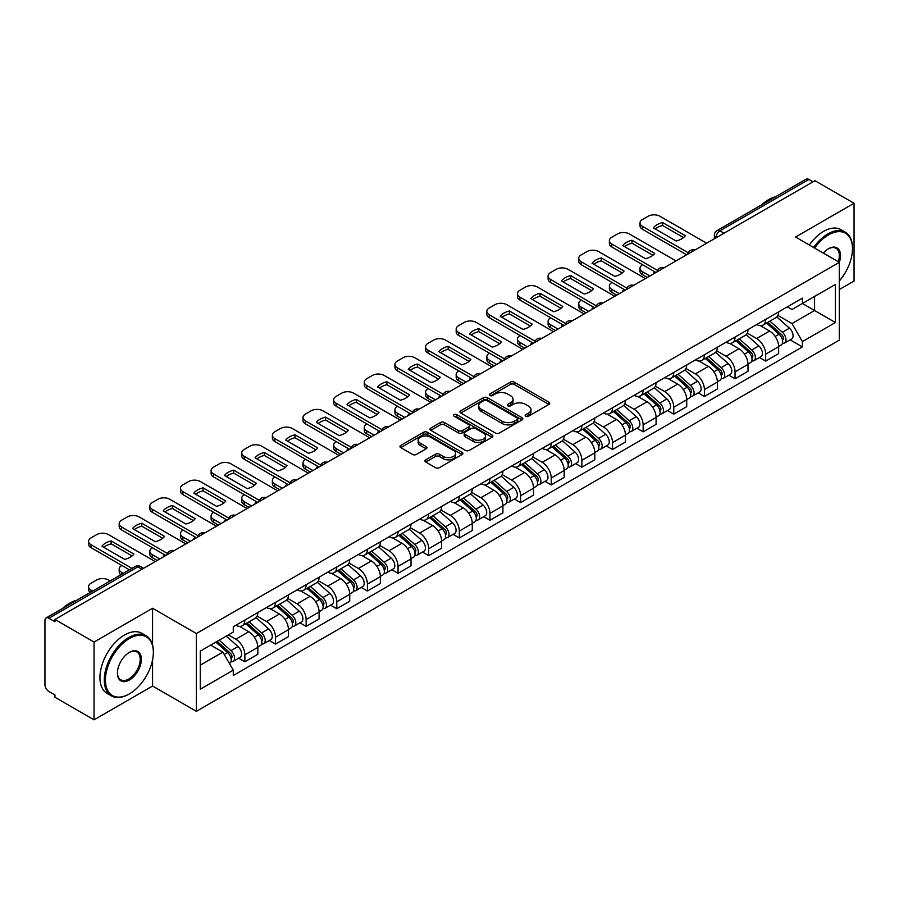 <?xml version="1.0" encoding="UTF-8"?>
<svg xmlns="http://www.w3.org/2000/svg" width="899" height="899" viewBox="0 0 899 899"><rect width="100%" height="100%" fill="white"/><g stroke="black" fill="none" stroke-linecap="round" stroke-linejoin="round"><path stroke-width="1.35" d="M525.746 416.226A1.91 1.101 0 0 0 528.455 416.226L548.929 404.393A2.731 1.573 0 0 0 549.727 403.28A2.731 1.573 0 0 0 548.929 402.168L514.239 382.142A2.731 1.573 0 0 0 510.374 382.142L489.899 393.964A1.91 1.101 0 0 0 489.337 394.74A1.91 1.101 0 0 0 489.899 395.526A1.91 1.101 0 0 0 492.596 395.526L495.248 393.987A8.72 5.034 0 0 1 507.587 393.987L510.475 395.661A8.72 5.034 0 0 1 513.026 399.223A8.72 5.034 0 0 1 510.475 402.786L507.823 404.314A1.91 1.101 0 0 0 507.261 405.089A1.91 1.101 0 0 0 507.823 405.876A1.91 1.101 0 0 0 510.52 405.876L513.172 404.348A8.72 5.034 0 0 1 525.51 404.348L528.398 406.011A8.72 5.034 0 0 1 530.961 409.573A8.72 5.034 0 0 1 528.398 413.135L525.746 414.664A1.91 1.101 0 0 0 525.196 415.439A1.91 1.101 0 0 0 525.746 416.226L525.746 414.664M425.755 459.816A2.731 1.573 0 0 0 424.957 460.929A2.731 1.573 0 0 0 425.755 462.041L435.487 467.671A2.731 1.573 0 0 0 439.341 467.671L462.097 454.534A2.731 1.573 0 0 0 462.895 453.422A2.731 1.573 0 0 0 462.097 452.309L427.396 432.273A2.731 1.573 0 0 0 423.541 432.273L400.797 445.41A2.731 1.573 0 0 0 399.999 446.522A2.731 1.573 0 0 0 400.797 447.635L412.551 454.422A2.731 1.573 0 0 0 416.406 454.422L426.137 448.803A2.731 1.573 0 0 0 426.935 447.691A2.731 1.573 0 0 0 426.137 446.578L420.305 443.207A7.293 4.214 0 0 1 418.17 440.229A7.293 4.214 0 0 1 422.676 436.341A7.293 4.214 0 0 1 430.621 437.251L453.467 450.444A7.293 4.214 0 0 1 455.602 453.422A7.293 4.214 0 0 1 451.096 457.31A7.293 4.214 0 0 1 443.151 456.4L439.341 454.197A2.731 1.573 0 0 0 435.487 454.197L425.755 459.816L425.755 462.041M196.364 633.537L152.572 608.252L94.047 642.043L54.963 619.478L814.966 180.699L854.05 203.264L795.525 237.044L839.318 262.328L196.364 633.537L196.364 711.323L839.318 340.114L839.318 262.328A16.946 9.777 -60 0 0 828.518 248.731L828.518 248.731A16.946 9.777 -60 0 0 823.327 253.091M495.439 433.06A2.731 1.573 0 0 0 499.293 433.06L522.038 419.923A2.731 1.573 0 0 0 522.836 418.81A2.731 1.573 0 0 0 522.038 417.698L487.348 397.661A2.731 1.573 0 0 0 483.493 397.661L460.738 410.798A2.731 1.573 0 0 0 459.94 411.911A2.731 1.573 0 0 0 460.738 413.023L495.439 433.06M454.86 416.63A1.91 1.101 0 0 1 456.793 416.9L456.793 414.641L492.068 435.004A2.731 1.573 0 0 1 492.866 436.116A2.731 1.573 0 0 1 492.068 437.229L469.323 450.365A2.731 1.573 0 0 1 465.468 450.365L430.767 430.329L440.499 424.755L440.499 422.485L430.767 428.104A2.731 1.573 0 0 0 429.969 429.216A2.731 1.573 0 0 0 430.767 430.329L430.767 428.104M440.499 424.755A2.731 1.573 0 0 1 444.353 424.755L444.353 422.485A2.731 1.573 0 0 0 440.499 422.485M444.353 422.485L458.434 430.61A2.731 1.573 0 0 0 462.288 430.61L468.739 426.879A2.731 1.573 0 0 0 469.536 425.766A2.731 1.573 0 0 0 468.739 424.654L454.096 416.192A1.91 1.101 0 0 1 453.534 415.417A1.91 1.101 0 0 1 454.714 414.394A1.91 1.101 0 0 1 456.793 414.641M94.047 642.043L94.047 719.829L54.963 697.264L54.963 694.994L48.883 691.477A5.551 3.203 -120 0 1 44.95 684.678L44.95 620.501A5.551 3.203 -120 0 1 46.096 617.961L135.064 566.595A5.551 3.203 60 0 1 137.839 566.876L48.883 618.231A5.551 3.203 -120 0 0 46.096 617.961M839.318 289.545L854.05 281.039L854.05 203.264M94.047 719.829L152.572 686.038L196.364 711.323M54.963 619.478L54.963 621.748L48.883 618.231M724.043 233.189L719.919 230.807A5.551 3.203 60 0 0 717.144 230.537L806.1 179.171A5.551 3.203 60 0 1 808.886 179.452L719.919 230.807A5.551 3.203 120 0 0 715.997 237.617L715.997 237.842M813.011 181.834L808.886 179.452M765.678 319.359A12.777 7.372 60 0 1 763.026 325.101L775.994 317.617A12.777 7.372 -120 0 0 778.635 311.874M747.283 333.124L756.643 338.53A12.777 7.372 60 0 1 765.678 354.172L778.635 346.688A12.777 7.372 -120 0 0 769.6 331.046L760.329 325.685M778.635 346.688L778.635 353.599L765.678 361.083L759.464 357.499M763.026 325.101A12.777 7.372 60 0 1 756.744 324.517M765.678 354.172L765.678 361.083M735.045 337.046A12.777 7.372 60 0 1 732.393 342.789L745.361 335.305A12.777 7.372 -120 0 0 748.002 329.562M728.831 375.186L735.045 378.771L748.002 371.287L748.002 364.376A12.777 7.372 -120 0 0 738.967 348.733L729.696 343.373M732.393 342.789A12.777 7.372 60 0 1 726.111 342.204M716.649 350.812L726.01 356.206A12.777 7.372 60 0 1 735.045 371.86L735.045 378.771M704.4 354.734A12.777 7.372 60 0 1 701.759 360.477L714.716 352.992A12.777 7.372 -120 0 0 717.368 347.25M698.186 392.874L704.4 396.459L717.368 388.975L717.368 382.064A12.777 7.372 -120 0 0 708.333 366.421L699.051 361.061M701.759 360.477A12.777 7.372 60 0 1 695.466 359.892M686.016 368.489L695.376 373.894A12.777 7.372 60 0 1 704.4 389.548L704.4 396.459M673.767 372.422A12.777 7.372 60 0 1 671.126 378.164L684.083 370.68A12.777 7.372 -120 0 0 686.735 364.938M667.552 410.562L673.767 414.147L686.735 406.663L686.735 399.752A12.777 7.372 -120 0 0 677.7 384.109L668.418 378.749M671.126 378.164A12.777 7.372 60 0 1 664.833 377.58M655.371 386.177L664.732 391.582A12.777 7.372 60 0 1 673.767 407.236L673.767 414.147M643.133 390.11A12.777 7.372 60 0 1 640.493 395.852L653.449 388.368A12.777 7.372 -120 0 0 656.09 382.626M636.919 428.25L643.133 431.835L656.09 424.35L656.09 417.439A12.777 7.372 -120 0 0 647.066 401.786L637.784 396.437M640.493 395.852A12.777 7.372 60 0 1 634.2 395.268M624.738 403.865L634.098 409.27A12.777 7.372 60 0 1 643.133 424.924L643.133 431.835M612.5 407.798A12.777 7.372 60 0 1 609.848 413.54L622.816 406.056A12.777 7.372 -120 0 0 625.457 400.313M606.286 445.938L612.5 449.522L625.457 442.038L625.457 435.127A12.777 7.372 -120 0 0 616.422 419.473L607.151 414.124M609.848 413.54A12.777 7.372 60 0 1 603.566 412.956M594.104 421.552L603.465 426.958A12.777 7.372 60 0 1 612.5 442.611L612.5 449.522M581.867 425.485A12.777 7.372 60 0 1 579.214 431.217L592.183 423.744A12.777 7.372 -120 0 0 594.823 418.001M575.652 463.626L581.867 467.21L594.823 459.726L594.823 452.815A12.777 7.372 -120 0 0 585.788 437.161L576.517 431.812M579.214 431.217A12.777 7.372 60 0 1 572.933 430.643M563.471 439.24L572.832 444.645A12.777 7.372 60 0 1 581.867 460.299L581.867 467.21M551.222 443.173A12.777 7.372 60 0 1 548.581 448.904L561.538 441.431A12.777 7.372 -120 0 0 564.19 435.689M545.008 481.313L551.222 484.898L564.19 477.414L564.19 470.503A12.777 7.372 -120 0 0 555.155 454.849L545.873 449.5M548.581 448.904A12.777 7.372 60 0 1 542.288 448.331M532.837 456.928L542.198 462.333A12.777 7.372 60 0 1 551.222 477.987L551.222 484.898M520.588 460.861A12.777 7.372 60 0 1 517.948 466.592L530.904 459.119A12.777 7.372 -120 0 0 533.557 453.377M514.374 499.001L520.588 502.586L533.557 495.102L533.557 488.191A12.777 7.372 -120 0 0 524.522 472.537L515.239 467.188M517.948 466.592A12.777 7.372 60 0 1 511.655 466.019M502.193 474.616L511.553 480.021A12.777 7.372 60 0 1 520.588 495.675L520.588 502.586M489.955 478.549A12.777 7.372 60 0 1 487.314 484.28L500.271 476.796A12.777 7.372 -120 0 0 502.912 471.065M483.741 516.689L489.955 520.274L502.912 512.79L502.912 505.879A12.777 7.372 -120 0 0 493.888 490.225L484.606 484.876M487.314 484.28A12.777 7.372 60 0 1 481.021 483.707M471.559 492.304L480.92 497.709A12.777 7.372 60 0 1 489.955 513.363L489.955 520.274M459.322 496.237A12.777 7.372 60 0 1 456.67 501.968L469.638 494.484A12.777 7.372 -120 0 0 472.278 488.753M453.107 534.377L459.322 537.962L472.278 530.477L472.278 523.566A12.777 7.372 -120 0 0 463.243 507.913L453.973 502.563M456.67 501.968A12.777 7.372 60 0 1 450.388 501.395M440.926 509.991L450.287 515.397A12.777 7.372 60 0 1 459.322 531.051L459.322 537.962M428.688 513.925A12.777 7.372 60 0 1 426.036 519.656L439.004 512.172A12.777 7.372 -120 0 0 441.645 506.44M422.474 552.065L428.688 555.649L441.645 548.165L441.645 541.254A12.777 7.372 -120 0 0 432.61 525.6L423.339 520.251M426.036 519.656A12.777 7.372 60 0 1 419.743 519.083M410.292 527.679L419.653 533.085A12.777 7.372 60 0 1 428.688 548.738L428.688 555.649M398.043 531.612A12.777 7.372 60 0 1 395.403 537.344L408.36 529.859A12.777 7.372 -120 0 0 411.012 524.128M391.829 569.752L398.043 573.337L411.012 565.853L411.012 558.942A12.777 7.372 -120 0 0 401.977 543.288L392.694 537.939M395.403 537.344A12.777 7.372 60 0 1 389.11 536.77M379.648 545.367L389.009 550.772A12.777 7.372 60 0 1 398.043 566.415L398.043 573.337M367.41 549.3A12.777 7.372 60 0 1 364.769 555.031L377.726 547.547A12.777 7.372 -120 0 0 380.367 541.816M361.196 587.44L367.41 591.025L380.378 583.541L380.378 576.63A12.777 7.372 -120 0 0 371.343 560.976L362.061 555.627M364.769 555.031A12.777 7.372 60 0 1 358.476 554.458M349.014 563.055L358.375 568.46A12.777 7.372 60 0 1 367.41 584.103L367.41 591.025M336.777 566.988A12.777 7.372 60 0 1 334.125 572.719L347.093 565.235A12.777 7.372 -120 0 0 349.733 559.504M330.562 605.128L336.777 608.713L349.733 601.229L349.733 594.306A12.777 7.372 -120 0 0 340.699 578.664L331.428 573.304M334.125 572.719A12.777 7.372 60 0 1 327.843 572.146M318.381 580.743L327.742 586.148A12.777 7.372 60 0 1 336.777 601.791L336.777 608.713M306.143 584.676A12.777 7.372 60 0 1 303.491 590.407L316.459 582.923A12.777 7.372 -120 0 0 319.1 577.192M299.929 622.816L306.143 626.401L319.1 618.917L319.1 611.994A12.777 7.372 -120 0 0 310.065 596.352L300.794 590.991M303.491 590.407A12.777 7.372 60 0 1 297.209 589.834M287.747 598.431L297.108 603.836A12.777 7.372 60 0 1 306.143 619.478L306.143 626.401M275.499 602.364A12.777 7.372 60 0 1 272.858 608.095L285.815 600.611A12.777 7.372 -120 0 0 288.467 594.88M269.284 640.504L275.51 644.089L288.467 636.604L288.467 629.682A12.777 7.372 -120 0 0 279.432 614.039L270.149 608.679M272.858 608.095A12.777 7.372 60 0 1 266.565 607.522M257.114 616.118L266.475 621.524A12.777 7.372 60 0 1 275.51 637.166L275.51 644.089M244.865 620.052A12.777 7.372 60 0 1 242.224 625.783L255.181 618.298A12.777 7.372 -120 0 0 257.833 612.567M238.651 658.18L244.865 661.776L257.833 654.292L257.833 647.37A12.777 7.372 -120 0 0 248.798 631.727L239.516 626.367M242.224 625.783A12.777 7.372 60 0 1 235.931 625.21M228.368 634.908L235.83 639.211A12.777 7.372 60 0 1 244.865 654.854L244.865 661.776M787.378 306.829L791.997 309.503L835.396 284.444L814.573 296.456L814.573 310.515L791.997 323.561L777.916 315.437M200.286 665.17L222.873 652.135L233.279 670.16L200.286 689.207L200.286 651.112L233.279 632.064L233.279 626.738L802.402 298.165L802.402 303.491L835.396 322.539L802.402 341.586L791.997 323.561M835.396 284.444L835.396 322.539M233.279 670.16L233.279 675.497L802.402 346.913L802.402 341.586M152.572 608.252L152.572 645.021M152.572 659.844L152.572 686.038M222.873 652.135L210.692 645.111M790.097 339.811L802.402 346.913M526.511 416.495L528.398 415.405A8.72 5.034 0 0 0 530.961 411.843L530.961 409.573M513.026 399.223L513.026 401.493A8.72 5.034 0 0 1 510.475 405.056L508.587 406.146M548.896 404.415L514.239 384.412A2.731 1.573 0 0 0 510.374 384.412L490.663 395.796M522.004 419.945L487.348 399.931A2.731 1.573 0 0 0 483.493 399.931L460.782 413.046M517.217 419.586A1.91 1.101 0 0 0 517.779 418.81A1.91 1.101 0 0 0 517.217 418.035L486.764 400.448A1.91 1.101 0 0 0 484.067 400.448L481.268 402.055A8.72 5.034 0 0 0 478.718 405.618A8.72 5.034 0 0 0 481.268 409.18L502.091 421.204A8.72 5.034 0 0 0 514.43 421.204L517.217 419.586L517.217 421.856A1.91 1.101 0 0 0 517.779 421.08L517.779 418.81M478.718 405.618L478.718 407.888A8.72 5.034 0 0 0 481.268 411.45L481.268 409.18M517.217 421.856L514.43 423.474A8.72 5.034 0 0 1 502.091 423.474L481.268 411.45M444.353 424.755L458.434 432.88A2.731 1.573 0 0 0 462.288 432.88L468.739 429.149A2.731 1.573 0 0 0 469.536 428.036L469.536 425.766M456.793 416.9L492.034 437.251M473.031 439.038A7.293 4.214 0 0 0 480.976 439.948A7.293 4.214 0 0 0 485.482 436.06A7.293 4.214 0 0 0 483.347 433.082L475.301 428.441A2.731 1.573 0 0 0 471.436 428.441L464.985 432.161A2.731 1.573 0 0 0 464.187 433.273A2.731 1.573 0 0 0 464.985 434.386L473.031 439.038L473.031 441.308A7.293 4.214 0 0 0 480.976 442.218A7.293 4.214 0 0 0 485.482 438.33L485.482 436.06M464.187 433.273L464.187 435.543A2.731 1.573 0 0 0 464.985 436.656L464.985 434.386M473.031 441.308L464.985 436.656M455.602 453.422L455.602 455.692A7.293 4.214 0 0 1 451.096 459.58A7.293 4.214 0 0 1 443.151 458.67L439.341 456.467A2.731 1.573 0 0 0 435.487 456.467L425.789 462.064M418.17 440.229L418.17 442.499A7.293 4.214 0 0 0 420.305 445.477L420.305 443.207M426.137 446.578L426.137 448.803L420.305 445.477M462.052 454.557L427.396 434.543A2.731 1.573 0 0 0 423.541 434.543L400.83 447.657M766.566 323.056L779.051 334.203A6.945 4.012 60 0 1 781.231 344.935L778.635 346.43M654.034 273.611L653.359 273.229A17.362 10.024 -0 0 1 654.719 271.745M766.892 323.359L772.769 326.742M642.639 264.767L642.448 264.879A8.327 4.81 -0 0 0 640.009 268.284A8.327 4.81 -0 0 0 642.448 271.689L649.91 275.993M767.825 322.336L781.714 334.731A3.338 1.922 60 0 1 782.759 339.878A3.338 1.922 60 0 1 782.456 340.002M769.904 321.134L782.388 332.27A6.945 4.012 60 0 1 784.569 343.002A6.945 4.012 60 0 1 782.467 343.227M776.86 316.954L789.457 328.191A6.945 4.012 60 0 1 791.637 338.923L784.569 343.002M647.359 277.465L642.448 274.633A8.327 4.81 180 0 1 640.009 271.228L640.009 268.284M683.51 237.572L662.597 225.492A17.362 10.024 180 0 0 655.191 228.93M686.634 254.788L642.448 229.279A8.327 4.81 180 0 1 640.009 225.885L640.009 222.93A8.327 4.81 -0 0 0 642.448 226.334L642.448 229.279M662.597 222.547A17.362 10.024 180 0 0 653.359 227.874L676.104 241.011A17.362 10.024 180 0 0 685.341 235.673L662.597 222.547L662.597 225.492M706.659 243.224L659.922 216.243A8.327 4.81 -0 0 0 648.145 216.243L642.448 219.536A8.327 4.81 -0 0 0 640.009 222.93M688.263 252.788L642.448 226.334M735.933 340.743L748.406 351.88A6.945 4.012 60 0 1 750.586 362.623L748.002 364.117M623.4 291.298L622.726 290.916A17.362 10.024 -0 0 1 624.086 289.422M736.259 341.036L742.136 344.429M612.005 282.455L611.814 282.567A8.327 4.81 -0 0 0 609.376 285.972A8.327 4.81 -0 0 0 611.814 289.377L619.276 293.681M737.191 340.024L751.081 352.419A3.338 1.922 60 0 1 752.126 357.566A3.338 1.922 60 0 1 751.822 357.69M739.27 338.822L751.755 349.958A6.945 4.012 60 0 1 753.924 360.69A6.945 4.012 60 0 1 751.834 360.915M746.226 334.642L758.823 345.879A6.945 4.012 60 0 1 761.004 356.611L753.924 360.69M616.725 295.153L611.814 292.321A8.327 4.81 180 0 1 609.376 288.916L609.376 285.972M705.288 358.431L717.773 369.568A6.945 4.012 60 0 1 719.953 380.311L717.368 381.805M592.756 308.986L592.093 308.604A17.362 10.024 -0 0 1 593.441 307.11M705.625 358.723L711.502 362.117M581.372 300.142L581.17 300.255A8.327 4.81 -0 0 0 578.731 303.66A8.327 4.81 -0 0 0 581.17 307.065L588.631 311.369M706.547 357.701L720.447 370.107A3.338 1.922 60 0 1 721.492 375.254A3.338 1.922 60 0 1 721.189 375.377M708.626 356.51L721.11 367.646A6.945 4.012 60 0 1 723.29 378.378A6.945 4.012 60 0 1 721.2 378.603M715.593 352.329L728.179 363.567A6.945 4.012 60 0 1 730.359 374.299L723.29 378.378M586.081 312.841L581.17 310.009A8.327 4.81 180 0 1 578.731 306.604L578.731 303.66M674.655 376.119L687.139 387.255A6.945 4.012 60 0 1 689.319 397.999L686.724 399.493M562.122 326.674L561.459 326.292A17.362 10.024 -0 0 1 562.808 324.797M674.992 376.411L680.858 379.805M550.739 317.83L550.536 317.943A8.327 4.81 -0 0 0 548.098 321.348A8.327 4.81 -0 0 0 550.536 324.753L557.998 329.056M675.913 375.389L689.803 387.784A3.338 1.922 60 0 1 690.848 392.942A3.338 1.922 60 0 1 690.544 393.065M677.992 374.198L690.477 385.334A6.945 4.012 60 0 1 692.657 396.066A6.945 4.012 60 0 1 690.556 396.29M684.959 370.017L697.545 381.255A6.945 4.012 60 0 1 699.725 391.986L692.657 396.066M555.447 330.529L550.536 327.697A8.327 4.81 180 0 1 548.098 324.292L548.098 321.348M652.876 255.26L631.952 243.18A17.362 10.024 180 0 0 624.558 246.618M656 272.476L611.814 246.967A8.327 4.81 180 0 1 609.376 243.573L609.376 240.617A8.327 4.81 -0 0 0 611.814 244.022L611.814 246.967M631.952 240.235A17.362 10.024 180 0 0 622.726 245.562L645.471 258.698A17.362 10.024 180 0 0 654.708 253.361L631.952 240.235L631.952 243.18M676.026 260.912L629.289 233.931A8.327 4.81 -0 0 0 617.501 233.931L611.814 237.212A8.327 4.81 -0 0 0 609.376 240.617M657.63 270.475L611.814 244.022M622.243 272.948L601.319 260.867A17.362 10.024 180 0 0 593.913 264.306M625.356 290.163L581.17 264.654A8.327 4.81 180 0 1 578.731 261.249L578.731 258.305A8.327 4.81 -0 0 0 581.17 261.71L581.17 264.654M601.319 257.923A17.362 10.024 180 0 0 592.093 263.25L614.837 276.386A17.362 10.024 180 0 0 624.063 271.048L601.319 257.923L601.319 260.867M645.392 278.6L598.655 251.619A8.327 4.81 -0 0 0 586.867 251.619L581.17 254.9A8.327 4.81 -0 0 0 578.731 258.305M626.985 288.163L581.17 261.71M591.609 290.635L570.685 278.555A17.362 10.024 180 0 0 563.28 281.994M594.722 307.851L550.536 282.342A8.327 4.81 180 0 1 548.098 278.937L548.098 275.993A8.327 4.81 -0 0 0 550.536 279.398L550.536 282.342M570.685 275.611A17.362 10.024 180 0 0 561.459 280.938L584.204 294.074A17.362 10.024 180 0 0 593.43 288.736L570.685 275.611L570.685 278.555M614.759 296.288L568.022 269.307A8.327 4.81 -0 0 0 556.234 269.307L550.536 272.588A8.327 4.81 -0 0 0 548.098 275.993M596.352 305.851L550.536 279.398M839.318 281.016A33.881 19.564 120 0 0 852.477 248.731A33.881 19.564 120 0 0 828.518 234.897A33.881 19.564 120 0 0 814.606 248.068M813.595 247.483A34.713 20.048 -60 0 1 827.934 233.875A34.713 20.048 -60 0 1 845.285 232.156A34.713 20.048 -60 0 1 852.477 248.045A34.713 20.048 -60 0 1 852.477 248.394M838.284 261.733A16.103 9.305 120 0 0 835.98 248.27A16.103 9.305 120 0 0 828.226 248.899M761.61 204.871A34.713 20.048 -60 0 1 768.623 199.634A34.713 20.048 -60 0 1 775.635 196.769M809.28 244.989A34.713 20.048 -60 0 1 823.608 231.38A34.713 20.048 -60 0 1 840.97 229.661L845.285 232.156M128.804 694.197L129.4 693.859A33.881 19.564 120 0 0 153.358 652.359A33.881 19.564 120 0 0 129.4 638.526A33.881 19.564 120 0 0 105.441 680.026A33.881 19.564 120 0 0 129.4 693.859L128.804 694.197A34.713 20.048 -60 0 1 111.442 695.916A34.713 20.048 -60 0 1 106.127 668.103A34.713 20.048 -60 0 1 128.804 637.515A34.713 20.048 -60 0 1 146.166 635.795A34.713 20.048 -60 0 1 153.358 651.685A34.713 20.048 -60 0 1 153.347 652.022M129.4 652.359L129.4 652.359A16.946 9.777 -60 0 1 141.379 659.282A16.946 9.777 -60 0 1 129.4 680.026A16.946 9.777 -60 0 1 117.421 673.115A16.946 9.777 -60 0 1 129.4 652.359L129.4 652.359M117.421 672.767A16.103 9.305 120 0 0 120.747 679.801A16.103 9.305 120 0 0 128.804 679.003A16.103 9.305 120 0 0 139.334 664.811A16.103 9.305 120 0 0 136.862 651.91A16.103 9.305 120 0 0 129.096 652.539M62.481 608.499A34.713 20.048 -60 0 1 69.493 603.274A34.713 20.048 -60 0 1 76.516 600.397M111.442 695.916L107.127 693.421A34.713 20.048 -60 0 1 101.801 665.608A34.713 20.048 -60 0 1 124.489 635.02A34.713 20.048 -60 0 1 141.84 633.301L146.166 635.795M644.021 393.807L656.506 404.943A6.945 4.012 60 0 1 658.686 415.686L656.09 417.181M531.489 344.362L530.815 343.98A17.362 10.024 -0 0 1 532.174 342.485M644.347 394.099L650.224 397.493M520.105 335.518L519.903 335.63A8.327 4.81 -0 0 0 517.464 339.035A8.327 4.81 -0 0 0 519.903 342.44L527.365 346.744M645.28 393.077L659.169 405.471A3.338 1.922 60 0 1 660.214 410.629A3.338 1.922 60 0 1 659.911 410.753M647.359 391.885L659.844 403.022A6.945 4.012 60 0 1 662.024 413.754A6.945 4.012 60 0 1 659.922 413.978M654.315 387.705L666.912 398.942A6.945 4.012 60 0 1 669.092 409.674L662.024 413.754M524.814 348.216L519.903 345.385A8.327 4.81 180 0 1 517.464 341.98L517.464 339.035M613.388 411.495L625.873 422.631A6.945 4.012 60 0 1 628.053 433.374L625.457 434.869M500.855 362.05L500.181 361.668A17.362 10.024 -0 0 1 501.541 360.173M613.714 411.787L619.591 415.181M489.461 353.206L489.27 353.318A8.327 4.81 -0 0 0 486.831 356.723A8.327 4.81 -0 0 0 489.27 360.128L496.731 364.432M614.646 410.764L628.536 423.159A3.338 1.922 60 0 1 629.581 428.317A3.338 1.922 60 0 1 629.278 428.441M616.725 409.573L629.21 420.71A6.945 4.012 60 0 1 631.39 431.441A6.945 4.012 60 0 1 629.289 431.666M623.681 405.393L636.278 416.63A6.945 4.012 60 0 1 638.459 427.362L631.39 431.441M494.18 365.904L489.27 363.072A8.327 4.81 180 0 1 486.831 359.667L486.831 356.723M560.965 308.323L540.052 296.243A17.362 10.024 180 0 0 532.646 299.682M564.089 325.539L519.903 300.03A8.327 4.81 180 0 1 517.464 296.625L517.464 293.681A8.327 4.81 -0 0 0 519.903 297.086L519.903 300.03M540.052 293.299A17.362 10.024 180 0 0 530.815 298.625L553.57 311.751A17.362 10.024 180 0 0 562.796 306.424L540.052 293.299L540.052 296.243M584.125 313.976L537.377 286.995A8.327 4.81 -0 0 0 525.6 286.995L519.903 290.276A8.327 4.81 -0 0 0 517.464 293.681M565.718 323.539L519.903 297.086M530.331 326.011L509.418 313.931A17.362 10.024 180 0 0 502.013 317.369M533.455 343.227L489.27 317.718A8.327 4.81 180 0 1 486.831 314.313L486.831 311.369A8.327 4.81 -0 0 0 489.27 314.774L489.27 317.718M509.418 310.987A17.362 10.024 180 0 0 500.181 316.313L522.926 329.439A17.362 10.024 180 0 0 532.163 324.112L509.418 310.987L509.418 313.931M553.481 331.664L506.744 304.682A8.327 4.81 -0 0 0 494.967 304.682L489.27 307.964A8.327 4.81 -0 0 0 486.831 311.369M535.085 341.227L489.27 314.774M582.743 429.183L595.228 440.319A6.945 4.012 60 0 1 597.408 451.062L594.823 452.557M470.222 379.738L469.548 379.356A17.362 10.024 -0 0 1 470.896 377.861M583.08 429.475L588.957 432.868M458.827 370.894L458.636 371.006A8.327 4.81 -0 0 0 456.186 374.411A8.327 4.81 -0 0 0 458.636 377.816L466.098 382.12M584.013 428.452L597.902 440.847A3.338 1.922 60 0 1 598.948 446.005A3.338 1.922 60 0 1 598.644 446.129M586.092 427.261L598.565 438.397A6.945 4.012 60 0 1 600.746 449.129A6.945 4.012 60 0 1 598.655 449.354M593.048 423.081L605.645 434.318A6.945 4.012 60 0 1 607.825 445.05L600.746 449.129M463.536 383.592L458.636 380.76A8.327 4.81 180 0 1 456.186 377.355L456.186 374.411M552.11 446.87L564.594 458.007A6.945 4.012 60 0 1 566.775 468.75L564.19 470.244M439.577 397.425L438.914 397.043A17.362 10.024 -0 0 1 440.263 395.549M552.447 447.163L558.324 450.556M428.194 388.582L427.991 388.694A8.327 4.81 -0 0 0 425.553 392.099A8.327 4.81 -0 0 0 427.991 395.504L435.453 399.808M553.368 446.14L567.258 458.535A3.338 1.922 60 0 1 568.314 463.693A3.338 1.922 60 0 1 568.011 463.817M555.447 444.938L567.932 456.085A6.945 4.012 60 0 1 570.112 466.817A6.945 4.012 60 0 1 568.022 467.042M562.414 440.768L575 452.006A6.945 4.012 60 0 1 577.18 462.738L570.112 466.817M432.902 401.28L427.991 398.448A8.327 4.81 180 0 1 425.553 395.043L425.553 392.099M521.476 464.558L533.961 475.695A6.945 4.012 60 0 1 536.141 486.438L533.545 487.932M408.944 415.113L408.281 414.731A17.362 10.024 -0 0 1 409.629 413.237M521.802 464.85L527.679 468.244M397.56 406.269L397.358 406.382A8.327 4.81 -0 0 0 394.919 409.787A8.327 4.81 -0 0 0 397.358 413.18L404.82 417.496M522.735 463.828L536.624 476.223A3.338 1.922 60 0 1 537.669 481.381A3.338 1.922 60 0 1 537.366 481.504M524.814 462.625L537.299 473.773A6.945 4.012 60 0 1 539.479 484.505A6.945 4.012 60 0 1 537.377 484.73M531.781 458.456L544.367 469.683A6.945 4.012 60 0 1 546.547 480.426L539.479 484.505M402.269 418.968L397.358 416.136A8.327 4.81 180 0 1 394.919 412.731L394.919 409.787M490.843 482.246L503.328 493.382A6.945 4.012 60 0 1 505.508 504.125L502.912 505.62M378.31 432.801L377.636 432.419A17.362 10.024 -0 0 1 378.996 430.924M491.169 482.538L497.046 485.932M366.927 423.957L366.725 424.07A8.327 4.81 -0 0 0 364.286 427.474A8.327 4.81 -0 0 0 366.725 430.868L374.186 435.183M492.101 481.516L505.991 493.911A3.338 1.922 60 0 1 507.036 499.069A3.338 1.922 60 0 1 506.733 499.192M494.18 480.313L506.665 491.461A6.945 4.012 60 0 1 508.845 502.193A6.945 4.012 60 0 1 506.744 502.417M501.136 476.144L513.734 487.37A6.945 4.012 60 0 1 515.914 498.113L508.845 502.193M371.635 436.656L366.725 433.824A8.327 4.81 180 0 1 364.286 430.419L364.286 427.474M460.209 499.934L472.694 511.07A6.945 4.012 60 0 1 474.863 521.813L472.278 523.308M347.677 450.489L347.003 450.096A17.362 10.024 -0 0 1 348.363 448.612M460.535 500.226L466.412 503.62M336.282 441.645L336.091 441.757A8.327 4.81 -0 0 0 333.653 445.162A8.327 4.81 -0 0 0 336.091 448.556L343.553 452.871M461.468 499.203L475.357 511.598A3.338 1.922 60 0 1 476.403 516.756A3.338 1.922 60 0 1 476.099 516.88M463.547 498.001L476.032 509.149A6.945 4.012 60 0 1 478.212 519.88A6.945 4.012 60 0 1 476.11 520.105M470.503 493.821L483.1 505.058A6.945 4.012 60 0 1 485.28 515.801L478.212 519.88M341.002 454.343L336.091 451.512A8.327 4.81 180 0 1 333.653 448.107L333.653 445.162M429.565 517.622L442.05 528.758A6.945 4.012 60 0 1 444.23 539.501L441.645 540.996M317.044 468.177L316.369 467.783A17.362 10.024 -0 0 1 317.718 466.3M429.902 517.914L435.779 521.308M305.649 459.333L305.458 459.445A8.327 4.81 -0 0 0 303.008 462.85A8.327 4.81 -0 0 0 305.458 466.244L312.919 470.559M430.823 516.891L444.724 529.286A3.338 1.922 60 0 1 445.769 534.444A3.338 1.922 60 0 1 445.466 534.568M432.902 515.689L445.387 526.836A6.945 4.012 60 0 1 447.567 537.568A6.945 4.012 60 0 1 445.477 537.793M439.869 511.509L452.467 522.746A6.945 4.012 60 0 1 454.636 533.489L447.567 537.568M310.357 472.031L305.458 469.199A8.327 4.81 180 0 1 303.008 465.794L303.008 462.85M398.931 535.31L411.416 546.446A6.945 4.012 60 0 1 413.596 557.189L411.012 558.684M286.399 485.865L285.736 485.471A17.362 10.024 -0 0 1 287.084 483.988M399.268 535.602L405.146 538.995M275.015 477.021L274.813 477.133A8.327 4.81 -0 0 0 272.375 480.538A8.327 4.81 -0 0 0 274.813 483.932L282.275 488.247M400.19 534.579L414.079 546.974A3.338 1.922 60 0 1 415.124 552.132A3.338 1.922 60 0 1 414.821 552.244M402.269 533.377L414.754 544.524A6.945 4.012 60 0 1 416.934 555.256A6.945 4.012 60 0 1 414.844 555.481M409.236 529.196L421.822 540.434A6.945 4.012 60 0 1 424.002 551.177L416.934 555.256M279.724 489.719L274.813 486.887A8.327 4.81 180 0 1 272.375 483.482L272.375 480.538M368.298 552.997L380.783 564.134A6.945 4.012 60 0 1 382.963 574.866L380.367 576.371M255.766 503.552L255.102 503.159A17.362 10.024 -0 0 1 256.451 501.676M368.624 553.29L374.501 556.683M244.382 494.708L244.18 494.821A8.327 4.81 -0 0 0 241.741 498.226A8.327 4.81 -0 0 0 244.18 501.62L251.641 505.935M369.556 552.267L383.446 564.662A3.338 1.922 60 0 1 384.491 569.82A3.338 1.922 60 0 1 384.188 569.932M371.635 551.065L384.12 562.212A6.945 4.012 60 0 1 386.3 572.944A6.945 4.012 60 0 1 384.199 573.169M378.591 546.884L391.189 558.122A6.945 4.012 60 0 1 393.369 568.865L386.3 572.944M249.09 507.407L244.18 504.575A8.327 4.81 180 0 1 241.741 501.17L241.741 498.226M499.698 343.699L478.774 331.619A17.362 10.024 180 0 0 471.379 335.057M502.822 360.915L458.636 335.406A8.327 4.81 180 0 1 456.186 332.001L456.186 329.056A8.327 4.81 -0 0 0 458.636 332.461L458.636 335.406M478.774 328.674A17.362 10.024 180 0 0 469.548 334.001L492.292 347.126A17.362 10.024 180 0 0 501.53 341.8L478.774 328.674L478.774 331.619M522.847 349.351L476.11 322.37A8.327 4.81 -0 0 0 464.322 322.37L458.636 325.652A8.327 4.81 -0 0 0 456.186 329.056M504.451 358.903L458.636 332.461M469.064 361.387L448.14 349.306A17.362 10.024 180 0 0 440.735 352.745M472.177 378.603L427.991 353.093A8.327 4.81 180 0 1 425.553 349.689L425.553 346.744A8.327 4.81 -0 0 0 427.991 350.149L427.991 353.093M448.14 346.362A17.362 10.024 180 0 0 438.914 351.689L461.659 364.814A17.362 10.024 180 0 0 470.885 359.488L448.14 346.362L448.14 349.306M492.214 367.039L445.477 340.058A8.327 4.81 -0 0 0 433.689 340.058L427.991 343.339A8.327 4.81 -0 0 0 425.553 346.744M473.807 376.591L427.991 350.149M438.431 379.075L417.507 366.994A17.362 10.024 180 0 0 410.101 370.433M441.544 396.29L397.358 370.781A8.327 4.81 180 0 1 394.919 367.376L394.919 364.432A8.327 4.81 -0 0 0 397.358 367.837L397.358 370.781M417.507 364.039A17.362 10.024 180 0 0 408.281 369.377L431.026 382.502A17.362 10.024 180 0 0 440.252 377.175L417.507 364.039L417.507 366.994M461.58 384.727L414.844 357.746A8.327 4.81 -0 0 0 403.055 357.746L397.358 361.027A8.327 4.81 -0 0 0 394.919 364.432M443.173 394.279L397.358 367.837M407.786 396.762L386.873 384.682A17.362 10.024 180 0 0 379.468 388.121M410.91 413.978L366.725 388.469A8.327 4.81 180 0 1 364.286 385.064L364.286 382.12A8.327 4.81 -0 0 0 366.725 385.525L366.725 388.469M386.873 381.727A17.362 10.024 180 0 0 377.636 387.064L400.392 400.19A17.362 10.024 180 0 0 409.618 394.863L386.873 381.727L386.873 384.682M430.947 402.415L384.199 375.434A8.327 4.81 -0 0 0 372.422 375.434L366.725 378.715A8.327 4.81 -0 0 0 364.286 382.12M412.54 411.967L366.725 385.525M377.153 414.45L356.24 402.37A17.362 10.024 180 0 0 348.834 405.797M380.277 431.666L336.091 406.157A8.327 4.81 180 0 1 333.653 402.752L333.653 399.808A8.327 4.81 -0 0 0 336.091 403.213L336.091 406.157M356.24 399.414A17.362 10.024 180 0 0 347.003 404.752L369.747 417.878A17.362 10.024 180 0 0 378.985 412.551L356.24 399.414L356.24 402.37M400.302 420.103L353.565 393.121A8.327 4.81 -0 0 0 341.789 393.121L336.091 396.403A8.327 4.81 -0 0 0 333.653 399.808M381.906 429.655L336.091 403.213M346.52 432.138L325.595 420.058A17.362 10.024 180 0 0 318.201 423.485M349.644 449.354L305.458 423.845A8.327 4.81 180 0 1 303.008 420.44L303.008 417.496A8.327 4.81 -0 0 0 305.458 420.901L305.458 423.845M325.595 417.102A17.362 10.024 180 0 0 316.369 422.44L339.114 435.566A17.362 10.024 180 0 0 348.34 430.239L325.595 417.102L325.595 420.058M369.669 437.791L322.932 410.809A8.327 4.81 -0 0 0 311.144 410.809L305.458 414.091A8.327 4.81 -0 0 0 303.008 417.496M351.262 447.342L305.458 420.901M315.886 449.815L294.962 437.746A17.362 10.024 180 0 0 287.556 441.173M318.999 467.042L274.813 441.533A8.327 4.81 180 0 1 272.375 438.128L272.375 435.183A8.327 4.81 -0 0 0 274.813 438.577L274.813 441.533M294.962 434.79A17.362 10.024 180 0 0 285.736 440.128L308.481 453.253A17.362 10.024 180 0 0 317.707 447.927L294.962 434.79L294.962 437.746M339.035 455.478L292.299 428.497A8.327 4.81 -0 0 0 280.51 428.497L274.813 431.778A8.327 4.81 -0 0 0 272.375 435.183M320.628 465.03L274.813 438.577M285.253 467.502L264.328 455.433A17.362 10.024 180 0 0 256.923 458.861M288.365 484.73L244.18 459.22A8.327 4.81 180 0 1 241.741 455.815L241.741 452.871A8.327 4.81 -0 0 0 244.18 456.265L244.18 459.22M264.328 452.478A17.362 10.024 180 0 0 255.102 457.816L277.847 470.941A17.362 10.024 180 0 0 287.073 465.615L264.328 452.478L264.328 455.433M308.402 473.166L261.654 446.174A8.327 4.81 -0 0 0 249.877 446.174L244.18 449.466A8.327 4.81 -0 0 0 241.741 452.871M289.995 482.718L244.18 456.265M337.664 570.685L350.149 581.822A6.945 4.012 60 0 1 352.329 592.553L349.733 594.059M225.132 521.24L224.458 520.847A17.362 10.024 -0 0 1 225.818 519.364M337.99 570.977L343.868 574.371M213.737 512.396L213.546 512.509A8.327 4.81 -0 0 0 211.108 515.914A8.327 4.81 -0 0 0 213.546 519.307L221.008 523.623M338.923 569.955L352.813 582.35A3.338 1.922 60 0 1 353.858 587.508A3.338 1.922 60 0 1 353.554 587.62M341.002 568.752L353.487 579.9A6.945 4.012 60 0 1 355.667 590.632A6.945 4.012 60 0 1 353.565 590.857M347.958 564.572L360.555 575.809A6.945 4.012 60 0 1 362.735 586.553L355.667 590.632M218.457 525.095L213.546 522.263A8.327 4.81 180 0 1 211.108 518.858L211.108 515.914M254.608 485.19L233.695 473.121A17.362 10.024 180 0 0 226.29 476.549M257.732 502.417L213.546 476.908A8.327 4.81 180 0 1 211.108 473.503L211.108 470.559A8.327 4.81 -0 0 0 213.546 473.953L213.546 476.908M233.695 470.166A17.362 10.024 180 0 0 224.458 475.492L247.203 488.629A17.362 10.024 180 0 0 256.44 483.302L233.695 470.166L233.695 473.121M277.757 490.854L231.021 463.862A8.327 4.81 -0 0 0 219.244 463.862L213.546 467.154A8.327 4.81 -0 0 0 211.108 470.559M259.362 500.406L213.546 473.953M307.031 588.373L319.505 599.509A6.945 4.012 60 0 1 321.685 610.241L319.1 611.747M194.499 538.928L193.824 538.535A17.362 10.024 -0 0 1 195.184 537.051M307.357 588.665L313.234 592.059M183.104 530.084L182.913 530.196A8.327 4.81 -0 0 0 180.474 533.601A8.327 4.81 -0 0 0 182.913 536.995L190.374 541.31M308.29 587.643L322.179 600.038A3.338 1.922 60 0 1 323.224 605.196A3.338 1.922 60 0 1 322.921 605.308M310.369 586.44L322.853 597.577A6.945 4.012 60 0 1 325.022 608.32A6.945 4.012 60 0 1 322.932 608.544M317.325 582.26L329.922 593.497A6.945 4.012 60 0 1 332.102 604.24L325.022 608.32M187.824 542.782L182.913 539.951A8.327 4.81 180 0 1 180.474 536.546L180.474 533.601M223.975 502.878L203.05 490.809A17.362 10.024 180 0 0 195.656 494.236M227.099 520.105L182.913 494.596A8.327 4.81 180 0 1 180.474 491.191L180.474 488.247A8.327 4.81 -0 0 0 182.913 491.641L182.913 494.596M203.05 487.854A17.362 10.024 180 0 0 193.824 493.18L216.569 506.317A17.362 10.024 180 0 0 225.806 500.99L203.05 487.854L203.05 490.809M247.124 508.542L200.387 481.549A8.327 4.81 -0 0 0 188.599 481.549L182.913 484.842A8.327 4.81 -0 0 0 180.474 488.247M228.728 518.094L182.913 491.641M276.386 606.061L288.871 617.197A6.945 4.012 60 0 1 291.051 627.929L288.467 629.424M163.854 556.616L163.191 556.223A17.362 10.024 -0 0 1 164.539 554.739M276.723 606.353L282.601 609.747M152.47 547.772L152.268 547.884A8.327 4.81 -0 0 0 149.83 551.289A8.327 4.81 -0 0 0 152.268 554.683L159.73 558.998M277.645 605.33L291.546 617.725A3.338 1.922 60 0 1 292.591 622.883A3.338 1.922 60 0 1 292.287 622.996M279.724 604.128L292.209 615.264A6.945 4.012 60 0 1 294.389 626.007A6.945 4.012 60 0 1 292.299 626.232M286.691 599.948L299.277 611.185A6.945 4.012 60 0 1 301.457 621.928L294.389 626.007M157.179 560.47L152.268 557.638A8.327 4.81 180 0 1 149.83 554.234L149.83 551.289M193.341 520.566L172.417 508.497A17.362 10.024 180 0 0 165.011 511.924M196.465 537.793L152.268 512.284A8.327 4.81 180 0 1 149.83 508.879L149.83 505.935A8.327 4.81 -0 0 0 152.268 509.328L152.268 512.284M172.417 505.541A17.362 10.024 180 0 0 163.191 510.868L185.936 524.005A17.362 10.024 180 0 0 195.162 518.678L172.417 505.541L172.417 508.497M216.49 526.23L169.754 499.237A8.327 4.81 -0 0 0 157.966 499.237L152.268 502.53A8.327 4.81 -0 0 0 149.83 505.935M198.083 535.782L152.268 509.328M245.753 623.749L258.238 634.885A6.945 4.012 60 0 1 260.418 645.617L257.822 647.111M246.09 624.041L251.956 627.435M121.837 565.46L121.635 565.572A8.327 4.81 -0 0 0 119.196 568.966A8.327 4.81 -0 0 0 121.635 572.371L123.354 573.36M247.011 623.018L260.901 635.413A3.338 1.922 60 0 1 261.946 640.571A3.338 1.922 60 0 1 261.643 640.684M249.09 621.816L261.575 632.952A6.945 4.012 60 0 1 263.755 643.695A6.945 4.012 60 0 1 261.654 643.92M256.058 617.635L268.644 628.873A6.945 4.012 60 0 1 270.824 639.616L263.755 643.695M120.859 574.798A8.327 4.81 180 0 1 119.196 571.921L119.196 568.966M162.708 538.254L141.784 526.185A17.362 10.024 180 0 0 134.378 529.612M165.821 555.481L121.635 529.972A8.327 4.81 180 0 1 119.196 526.567L119.196 523.623A8.327 4.81 -0 0 0 121.635 527.016L121.635 529.972M141.784 523.229A17.362 10.024 180 0 0 132.558 528.556L155.302 541.692A17.362 10.024 180 0 0 164.528 536.366L141.784 523.229L141.784 526.185M185.857 543.917L139.12 516.925A8.327 4.81 -0 0 0 127.332 516.925L121.635 520.218A8.327 4.81 -0 0 0 119.196 523.623M167.45 553.469L121.635 527.016M215.884 642.111L227.604 652.573A6.945 4.012 60 0 1 229.784 663.305L229.436 663.507M215.996 642.043L221.323 645.122M110.195 580.956L108.476 579.967A8.327 4.81 -0 0 0 96.699 579.967L91.001 583.26A8.327 4.81 -0 0 0 88.563 586.654A8.327 4.81 -0 0 0 91.001 590.059L92.709 591.048M217.142 641.392L230.268 653.101A3.338 1.922 60 0 1 231.313 658.259A3.338 1.922 60 0 1 231.009 658.371M219.221 640.189L230.942 650.64A6.945 4.012 60 0 1 233.122 661.383A6.945 4.012 60 0 1 231.021 661.608M226.29 636.099L238.01 646.561A6.945 4.012 60 0 1 240.19 657.304L233.122 661.383M90.226 592.486A8.327 4.81 180 0 1 88.563 589.609L88.563 586.654M132.063 555.942L111.15 543.861A17.362 10.024 180 0 0 103.745 547.3M129.434 569.842L91.001 547.66A8.327 4.81 180 0 1 88.563 544.255L88.563 541.31A8.327 4.81 -0 0 0 91.001 544.704L91.001 547.66M111.15 540.917A17.362 10.024 180 0 0 101.913 546.244L124.669 559.38A17.362 10.024 180 0 0 133.895 554.054L111.15 540.917L111.15 543.861M155.224 561.605L108.476 534.613A8.327 4.81 -0 0 0 96.699 534.613L91.001 537.905A8.327 4.81 -0 0 0 88.563 541.31M131.996 568.37L91.001 544.704M716.188 237.729L715.997 237.617A5.551 3.203 0 0 1 714.368 235.347L714.368 238.786M275.51 637.166L288.467 629.682M306.143 619.478L319.1 611.994M336.777 601.791L349.733 594.306M367.41 584.103L380.378 576.63M398.043 566.415L411.012 558.942M428.688 548.738L441.645 541.254M459.322 531.051L472.278 523.566M489.955 513.363L502.912 505.879M520.588 495.675L533.557 488.191M551.222 477.987L564.19 470.503M581.867 460.299L594.823 452.815M612.5 442.611L625.457 435.127M643.133 424.924L656.09 417.439M673.767 407.236L686.735 399.752M704.4 389.548L717.368 382.064M735.045 371.86L748.002 364.376M244.865 654.854L257.833 647.37M235.83 639.211L248.798 631.727M266.475 621.524L279.432 614.039M297.108 603.836L310.065 596.352M327.742 586.148L340.699 578.664M358.375 568.46L371.343 560.976M389.009 550.772L401.977 543.288M419.653 533.085L432.61 525.6M450.287 515.397L463.243 507.913M480.92 497.709L493.888 490.225M511.553 480.021L524.522 472.537M542.198 462.333L555.155 454.849M572.832 444.645L585.788 437.161M603.465 426.958L616.422 419.473M634.098 409.27L647.066 401.786M664.732 391.582L677.7 384.109M695.376 373.894L708.333 366.421M726.01 356.206L738.967 348.733M756.643 338.53L769.6 331.046M694.444 250.282A5.551 3.203 120 0 0 691.983 251.698M663.799 267.969A5.551 3.203 120 0 0 661.349 269.385M633.166 285.657A5.551 3.203 120 0 0 630.716 287.073M602.532 303.345A5.551 3.203 120 0 0 600.082 304.761M571.899 321.033A5.551 3.203 120 0 0 569.438 322.449M541.254 338.721A5.551 3.203 120 0 0 538.804 340.137M510.621 356.409A5.551 3.203 120 0 0 508.171 357.824M479.987 374.096A5.551 3.203 120 0 0 477.538 375.512M449.354 391.784A5.551 3.203 120 0 0 446.904 393.2M418.72 409.472A5.551 3.203 120 0 0 416.259 410.888M388.076 427.16A5.551 3.203 120 0 0 385.626 428.576M357.442 444.848A5.551 3.203 120 0 0 354.993 446.264M326.809 462.536A5.551 3.203 120 0 0 324.359 463.951M296.176 480.223A5.551 3.203 120 0 0 293.715 481.639M265.542 497.911A5.551 3.203 120 0 0 263.081 499.327M234.897 515.599A5.551 3.203 120 0 0 232.448 517.015M204.264 533.287A5.551 3.203 120 0 0 201.814 534.703M173.631 550.975A5.551 3.203 120 0 0 171.181 552.391M141.963 569.258L137.839 566.876A5.551 3.203 120 0 1 140.615 566.595A5.551 5.551 0 0 0 135.064 566.595M528.398 415.405L528.398 413.135M507.823 405.876L507.823 404.314M510.475 405.056L510.475 402.786M489.899 395.526L489.899 393.964M510.374 384.412L510.374 382.142M514.239 384.412L514.239 382.142M548.929 404.393L548.929 402.168M460.738 413.023L460.738 410.798M483.493 399.931L483.493 397.661M487.348 399.931L487.348 397.661M522.038 419.923L522.038 417.698M502.091 423.474L502.091 421.204M514.43 423.474L514.43 421.204M458.434 432.88L458.434 430.61M462.288 432.88L462.288 430.61M468.739 429.149L468.739 426.879M492.068 437.229L492.068 435.004M435.487 456.467L435.487 454.197M439.341 456.467L439.341 454.197M443.151 458.67L443.151 456.4M400.797 447.635L400.797 445.41M423.541 434.543L423.541 432.273M427.396 434.543L427.396 432.273M462.097 454.534L462.097 452.309M779.051 334.203L775.152 336.451M783.445 338.35L782.197 339.08M789.457 328.191L782.388 332.27M642.448 274.633L642.448 271.689M748.406 351.88L744.518 354.127M752.811 356.038L751.564 356.768M758.823 345.879L751.755 349.958M611.814 292.321L611.814 289.377M717.773 369.568L713.885 371.815M722.178 373.726L720.931 374.456M728.179 363.567L721.11 367.646M581.17 310.009L581.17 307.065M687.139 387.255L683.251 389.503M691.545 391.413L690.286 392.144M697.545 381.255L690.477 385.334M550.536 327.697L550.536 324.753M656.506 404.943L652.607 407.191M660.911 409.101L659.652 409.832M666.912 398.942L659.844 403.022M519.903 345.385L519.903 342.44M625.873 422.631L621.973 424.879M630.266 426.789L629.019 427.519M636.278 416.63L629.21 420.71M489.27 363.072L489.27 360.128M595.228 440.319L591.34 442.566M599.633 444.477L598.386 445.196M605.645 434.318L598.565 438.397M458.636 380.76L458.636 377.816M564.594 458.007L560.706 460.254M569 462.165L567.752 462.884M575 452.006L567.932 456.085M427.991 398.448L427.991 395.504M533.961 475.695L530.073 477.942M538.366 479.852L537.108 480.572M544.367 469.683L537.299 473.773M397.358 416.136L397.358 413.18M503.328 493.382L499.428 495.63M507.733 497.54L506.474 498.26M513.734 487.37L506.665 491.461M366.725 433.824L366.725 430.868M472.694 511.07L468.795 513.318M477.088 515.228L475.841 515.947M483.1 505.058L476.032 509.149M336.091 451.512L336.091 448.556M442.05 528.758L438.161 531.006M446.455 532.916L445.207 533.635M452.467 522.746L445.387 526.836M305.458 469.199L305.458 466.244M411.416 546.446L407.528 548.693M415.821 550.604L414.574 551.323M421.822 540.434L414.754 544.524M274.813 486.887L274.813 483.932M380.783 564.134L376.883 566.381M385.188 568.292L383.929 569.011M391.189 558.122L384.12 562.212M244.18 504.575L244.18 501.62M350.149 581.822L346.25 584.069M354.543 585.979L353.296 586.699M360.555 575.809L353.487 579.9M213.546 522.263L213.546 519.307M319.505 599.509L315.616 601.757M323.91 603.667L322.662 604.386M329.922 593.497L322.853 597.577M182.913 539.951L182.913 536.995M288.871 617.197L284.983 619.445M293.276 621.355L292.029 622.074M299.277 611.185L292.209 615.264M152.268 557.638L152.268 554.683M258.238 634.885L254.35 637.133M262.643 639.043L261.384 639.762M268.644 628.873L261.575 632.952M121.635 574.349L121.635 572.371M227.604 652.573L224.244 654.506M232.009 656.731L230.751 657.45M238.01 646.561L230.942 650.64M91.001 592.036L91.001 590.059M694.905 250.012A5.551 5.551 0 0 0 687.78 254.125M664.271 267.7A5.551 5.551 0 0 0 657.147 271.813M633.638 285.388A5.551 5.551 0 0 0 626.513 289.5M603.004 303.075A5.551 5.551 0 0 0 595.88 307.188M572.371 320.763A5.551 5.551 0 0 0 565.235 324.876M541.726 338.451A5.551 5.551 0 0 0 534.602 342.564M511.093 356.139A5.551 5.551 0 0 0 503.968 360.252M480.459 373.827A5.551 5.551 0 0 0 473.335 377.94M449.826 391.514A5.551 5.551 0 0 0 442.701 395.627M419.192 409.202A5.551 5.551 0 0 0 412.057 413.315M388.548 426.89A5.551 5.551 0 0 0 381.423 431.003M357.914 444.578A5.551 5.551 0 0 0 350.79 448.691M327.281 462.266A5.551 5.551 0 0 0 320.156 466.379M296.648 479.954A5.551 5.551 0 0 0 289.512 484.067M266.003 497.641A5.551 5.551 0 0 0 258.878 501.754M235.369 515.329A5.551 5.551 0 0 0 228.245 519.442M204.736 533.017A5.551 5.551 0 0 0 197.611 537.13M174.103 550.705A5.551 5.551 0 0 0 166.978 554.818M143.593 568.314L140.615 566.595M717.144 230.537A5.551 5.551 0 0 0 714.368 235.347M852.477 248.731L852.477 248.045M153.358 652.359L153.358 651.685"/></g></svg>
